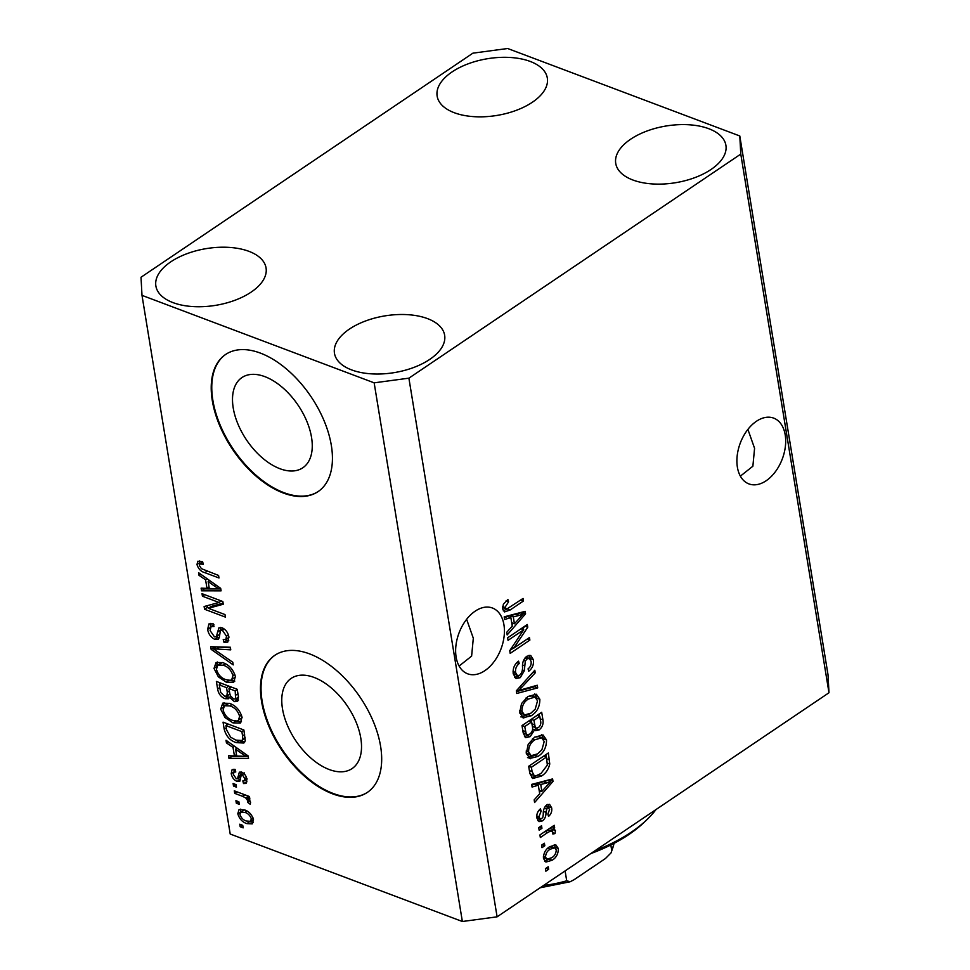 <?xml version="1.0" encoding="UTF-8"?>
<svg xmlns="http://www.w3.org/2000/svg" width="970" height="970" viewBox="0 0 970 970"><rect width="100%" height="100%" fill="white"/><g stroke="black" fill="none" stroke-linecap="round" stroke-linejoin="round"><path stroke-width="1.45" d="M264.846 376.639A54.417 31.088 -124 0 0 241.93 377.572A54.417 31.088 -124 0 0 237.953 424.072A54.417 31.088 -124 0 0 279.918 468.704A54.417 31.088 -124 0 0 302.834 467.77A54.417 31.088 -124 0 0 306.811 421.271A54.417 31.088 -124 0 0 264.846 376.639M314.11 677.448A54.417 31.088 -124 0 0 291.194 678.382A54.417 31.088 -124 0 0 287.217 724.881A54.417 31.088 -124 0 0 329.182 769.513A54.417 31.088 -124 0 0 352.098 768.579A54.417 31.088 -124 0 0 356.075 722.08A54.417 31.088 -124 0 0 314.11 677.448M309.624 653.901A82.705 47.251 -124 0 0 274.801 655.32A82.705 47.251 -124 0 0 268.751 725.984A82.705 47.251 -124 0 0 332.54 793.824A82.705 47.251 -124 0 0 367.351 792.405A82.705 47.251 -124 0 0 373.401 721.741A82.705 47.251 -124 0 0 309.624 653.901M275.092 655.138A82.705 47.251 -124 0 0 269.43 725.875A82.705 47.251 -124 0 0 333.098 793.436A82.705 47.251 -124 0 0 367.642 792.211M260.36 353.092A82.705 47.251 -124 0 0 225.549 354.511A82.705 47.251 -124 0 0 219.499 425.175A82.705 47.251 -124 0 0 283.276 493.002A82.705 47.251 -124 0 0 318.099 491.596A82.705 47.251 -124 0 0 324.15 420.919A82.705 47.251 -124 0 0 260.36 353.092M225.828 354.317A82.705 47.251 -124 0 0 220.166 425.066A82.705 47.251 -124 0 0 283.834 492.627A82.705 47.251 -124 0 0 318.378 491.402M785.203 434.863A35.15 22.455 110.6 0 0 773.684 418.118A35.15 22.455 110.6 0 0 747.13 430.401A35.15 22.455 110.6 0 0 737.382 467.152A35.15 22.455 110.6 0 0 748.901 483.897A35.15 22.455 110.6 0 0 775.454 471.614A35.15 22.455 110.6 0 0 785.203 434.863M503.939 624.765A35.15 22.455 110.6 0 0 492.42 608.008A35.15 22.455 110.6 0 0 465.867 620.303A35.15 22.455 110.6 0 0 456.118 657.042A35.15 22.455 110.6 0 0 467.637 673.798A35.15 22.455 110.6 0 0 494.191 661.504A35.15 22.455 110.6 0 0 503.939 624.765M172.999 302.616A55.823 28.748 170.7 0 1 155.879 286.004A55.823 28.748 170.7 0 1 186.98 253.691A55.823 28.748 170.7 0 1 248.938 251.339A55.823 28.748 170.7 0 1 266.059 267.95A55.823 28.748 170.7 0 1 234.958 300.263A55.823 28.748 170.7 0 1 172.999 302.616M454.263 112.714A55.823 28.748 170.7 0 1 437.143 96.103A55.823 28.748 170.7 0 1 468.243 63.79A55.823 28.748 170.7 0 1 530.202 61.437A55.823 28.748 170.7 0 1 547.322 78.061A55.823 28.748 170.7 0 1 516.222 110.362A55.823 28.748 170.7 0 1 454.263 112.714M632.852 179.996A55.823 28.748 170.7 0 1 615.732 163.384A55.823 28.748 170.7 0 1 646.832 131.071A55.823 28.748 170.7 0 1 708.791 128.719A55.823 28.748 170.7 0 1 725.912 145.342A55.823 28.748 170.7 0 1 694.811 177.643A55.823 28.748 170.7 0 1 632.852 179.996M351.589 369.897A55.823 28.748 170.7 0 1 334.468 353.286A55.823 28.748 170.7 0 1 365.569 320.973A55.823 28.748 170.7 0 1 427.527 318.621A55.823 28.748 170.7 0 1 444.648 335.244A55.823 28.748 170.7 0 1 413.547 367.545A55.823 28.748 170.7 0 1 351.589 369.897M740.377 476.137L752.878 466.218L754.575 448.322L747.894 429.395M459.113 666.038L471.614 656.12L473.311 638.224L466.631 619.296M141.014 277.25L472.899 53.168L507.637 48.5L739.795 135.97L828.004 674.635L828.986 692.75L497.101 916.832L462.363 921.5L230.205 834.03L141.996 295.365L141.014 277.25M523.727 629.772L508.05 640.345L507.637 637.799L527.316 624.51L527.765 627.214L513.76 648.142L529.45 637.545L529.875 640.091L510.184 653.392L509.735 650.664L523.727 629.772L521.035 628.754M520.247 677.666L516.028 678.491L513.251 673.835C512.657 668.5 514.427 664.28 518.55 661.152L519.229 663.529C516.392 665.796 515.179 668.791 515.579 672.501L517.41 675.654L519.762 675.168C521.933 672.865 522.842 669.991 522.49 666.535C522.357 662.207 523.8 658.788 526.819 656.278L530.711 655.453L533.379 659.745C533.949 664.523 532.409 668.354 528.723 671.24L528.056 668.863C530.481 666.972 531.487 664.486 531.087 661.382L529.402 658.4L527.183 658.86L525.316 661.006L524.333 670.719L520.247 677.666L517.265 676.551L514.73 677.569M537.695 687.888L516.743 693.477L516.319 690.846L534.809 670.221L535.234 672.84L518.817 690.47L537.271 685.244L537.695 687.888L534.725 686.772L516.452 691.634M522.296 717.461L523.824 718.03L519.641 712.865L521.545 703.553L527.886 696.521L536.361 694.241L539.841 699.237C539.902 706.572 537.065 712.077 531.305 715.751L522.975 717.788M528.965 758.164L530.493 758.734L526.31 753.569L528.213 744.257L534.555 737.224L543.03 734.945L546.51 739.94C546.571 747.276 543.733 752.781 537.974 756.454L529.644 758.479M538.301 785.215L532.069 787.046L531.633 784.39L552.609 778.922L553.009 781.408L534.603 802.517L534.167 799.874L539.708 793.763L538.301 785.215L535.331 784.087L531.754 785.142M548.668 869.302L545.855 871.205L545.431 868.659L548.244 866.768L548.668 869.302L545.977 868.295M739.795 135.97L740.777 154.084L828.986 692.75M740.777 154.084L408.891 378.167L497.101 916.832M552.172 860.232L545.916 862.063L543.491 858.498C543.455 853.163 545.552 849.223 549.784 846.652L555.895 844.931L558.32 848.483C558.368 853.745 556.319 857.662 552.172 860.232L549.19 859.105L544.594 861.142M544.813 845.779L542 847.671L541.587 845.125L544.4 843.233L544.813 845.779L542.121 844.761M547.759 832.49L540.338 837.498L539.914 834.952L554.234 825.288L554.658 827.834L552.366 829.374L554.488 829.411L555.398 830.659L555.022 833.582L552.827 834.006L552.803 832.114L550.754 830.963L547.759 832.49L545.067 831.472M547.783 829.847L551.906 830.914L547.141 830.077M541.951 828.283L539.138 830.187L538.714 827.64L541.527 825.737L541.951 828.283L539.259 827.277M542.46 820.875L539.065 821.626L536.859 817.977C536.422 814.291 537.622 811.235 540.46 808.81L541.139 811.175L538.932 816.776L540.157 818.886L541.684 818.571L542.897 817.116L543.285 814.182C543.054 810.411 544.182 807.343 546.656 804.979L549.578 804.36L551.663 807.864C552.172 811.296 551.13 814.145 548.523 816.425L547.856 814.06L549.638 809.332L547.359 807.331L545.952 812.339C546.171 816 545.007 818.85 542.46 820.875L539.478 819.759L537.768 820.571M545.504 805.997L548.474 807.113L545.116 806.482M541.333 776.085L532.736 778.51L529.85 773.49L528.674 766.276L548.353 752.975L549.76 764.02C548.402 769.634 545.589 773.66 541.333 776.085L538.411 774.981M530.238 736.606L525.704 737.661L523.242 733.102L522.005 725.572L541.696 712.271L542.933 719.873C543.588 723.996 542.303 727.342 539.09 729.925L535.549 730.665L534.506 729.986L530.238 736.606L527.256 735.49L524.455 736.703M510.863 617.635L504.63 619.466L504.194 616.823L525.17 611.342L525.57 613.828L507.164 634.938L506.728 632.294L512.257 626.183L510.863 617.635L507.88 616.508L504.315 617.563M502.618 608.917L503.382 604.152L507.892 599.496L508.559 601.861L504.933 607.475L506.837 609.014L523.048 598.441L523.473 600.976L510.099 610.009L504.533 611.924L502.618 608.917M502.508 607.559L506.837 609.014M219.014 602.467L202.427 596.211L202.015 593.676L222.845 601.521L223.294 604.225L208.38 608.299L224.979 614.556L225.404 617.102L204.561 609.257L204.112 606.529L219.014 602.467L221.281 600.927M214.94 639.424C210.939 637.484 208.489 634.15 207.616 629.421L208.938 623.916L213.303 623.88L213.994 626.535L211.084 626.584L210.078 630.561L214.467 636.853L216.286 636.841L218.893 627.82L222.045 627.772C225.767 629.518 228.059 632.61 228.92 637.023L227.732 642.14L223.924 642.201L223.233 639.557L225.804 639.497L226.495 636.199L222.409 630.294L220.433 630.306L219.305 637.52L218.153 639.4L214.94 639.424L217.753 637.52L216.322 636.817M233.224 664.899L211.133 649.342L210.696 646.711L230.339 647.232L230.763 649.851L213.327 648.809L232.788 662.255L233.224 664.899M214.006 668.451L216.092 662.462L222.833 662.68C228.981 664.717 233.164 669.336 235.383 676.526L233.685 682.334L226.265 682.177L218.371 676.854L214.006 668.451L216.516 666.754M220.675 709.155L222.76 703.165L229.49 703.383C235.649 705.42 239.833 710.04 242.051 717.23L240.342 723.038L232.921 722.868L225.028 717.557L220.675 709.155L223.185 707.457M233.018 747.397L226.446 742.911L226.022 740.268L248.138 755.933L248.538 758.407L228.981 758.382L228.556 755.739L234.425 755.945L233.018 747.397L234.582 746.33M243.155 827.871L240.184 826.755L239.76 824.209L242.742 825.337L243.155 827.871M408.891 378.167L374.153 382.835L462.363 921.5M374.153 382.835L141.996 295.365M246.926 823.627C242.464 822.257 239.42 818.971 237.795 813.769L239.044 809.598L244.525 809.889C248.926 811.284 251.909 814.557 253.497 819.686L252.224 823.882L246.926 823.627L249.545 821.651M239.299 804.348L236.328 803.221L235.916 800.674L238.887 801.802L239.299 804.348M242.573 796.321L234.716 793.363L234.291 790.817L249.448 796.528L249.86 799.074L247.447 798.164L250.624 802.178L250.212 804.275L247.883 802.505L247.871 800.88L245.737 797.946L242.573 796.321L244.84 794.794M236.486 787.167L233.515 786.052L233.103 783.505L236.074 784.633L236.486 787.167M237.092 781.432C233.903 779.965 231.939 777.346 231.224 773.575L232.121 769.586L235.092 769.343L235.783 771.987L233.952 772.108L233.406 774.557L236.304 778.752L237.577 778.68L239.347 772.156L241.651 772.108C244.549 773.514 246.295 775.939 246.889 779.383L246.028 783.433L243.518 783.554L242.827 780.911L244.307 780.802L244.743 778.655L242.367 774.763L241.239 775.103L239.748 781.493L237.092 781.432L239.905 779.528L237.941 778.449M236.304 778.752L240.39 776.788L241.227 771.974M244.028 773.648L241.239 775.103M236.292 742.644C230.193 740.753 226.168 736.327 224.228 729.355L223.052 722.141L243.882 729.986L245.264 740.644L243.894 743.02L236.292 742.644L238.814 740.934M224.943 698.691C220.869 696.957 218.432 693.72 217.619 688.967L216.383 681.437L237.213 689.282L238.462 696.872L237.589 701.504L234.328 701.625L229.514 697.248L228.581 698.739L224.943 698.691L227.756 696.787L226.604 696.266M205.579 579.817L199.008 575.331L198.571 572.688L220.687 588.353L221.099 590.839L201.542 590.815L201.105 588.172L206.986 588.366L205.579 579.817L207.143 578.763M196.983 564.504L197.831 561.242L202.609 561.678L203.3 564.322L199.881 563.934L199.432 565.546L201.421 568.675L218.577 575.452L218.99 577.987L204.852 572.664C200.996 571.669 198.365 568.953 196.983 564.504L199.796 562.612L199.723 560.927M242.451 825.227L240.184 826.755M240.681 812.205L237.795 813.769M240.608 811.878L240.766 809.101M253.34 822.475L249.739 821.723M252.952 817.698L251.315 818.801C250.03 815.394 247.908 813.272 244.949 812.436L240.766 812.145L239.978 814.654C241.275 818.062 243.409 820.196 246.356 821.02L250.515 821.323L253.437 819.347M244.561 809.901L240.766 812.145M247.023 811.041L244.949 812.436M250.515 821.323L251.315 818.801M238.596 801.693L236.328 803.221M236.983 791.835L234.716 793.363M248.975 796.358L249.472 796.794L247.447 798.164M250.175 800.965L247.883 802.505M249.363 799.886L247.871 800.88M248.405 796.14L245.737 797.946M235.783 784.524L233.515 786.052M234.097 772.011L231.224 773.575M234.025 771.671L234 769.186M239.117 776.849L240.39 776.788L239.117 776.849M246.95 781.771L243.518 783.554M246.331 781.65L245.834 779.771M246.428 777.516L244.743 778.655M240.56 779.747L239.905 779.528M228.144 741.771L226.446 742.911M248.223 756.503L231.794 756.491L228.981 758.382M231.794 756.491L231.697 755.848M236.486 754.563L234.425 755.945M236.353 748.634L236.159 747.446M242.039 753.738L235.601 749.143L236.728 756.03L246.162 756.357L242.039 753.738L243.567 752.696M237.104 748.125L235.601 749.143M247.483 755.472L246.162 756.357M226.289 727.973L224.228 729.355M226.653 725.087L226.374 723.39M244.961 741.759L239.929 741.031M243.919 730.228L241.869 731.61L225.901 725.596L226.616 729.961L230.654 737.212L235.904 740.11L241.857 740.498L245.192 738.085M228.168 724.069L225.901 725.596M244.622 734.52L242.573 735.915L241.869 731.61M245.119 737.6L242.718 739.213L242.573 735.915M241.857 740.498L242.718 739.213M241.481 721.813L236.159 721.134M235.564 721.098L232.921 722.868M226.556 716.527L225.028 717.557M223.427 706.863L224.021 702.692M241.506 715.048L239.614 716.333C237.868 710.804 234.619 707.336 229.878 705.918L224.446 705.723L223.1 710.052C224.797 715.448 227.962 718.879 232.57 720.358L237.104 721.062L242.1 717.582M229.175 703.274L224.446 705.723M231.988 704.487L229.878 705.918M238.317 720.625L239.614 716.333M219.996 684.384L219.717 682.686M238.535 700.061L237.141 699.722L234.328 701.625M237.141 699.722L235.637 698.958M230.702 696.436L229.514 697.248L227.756 696.787M229.732 688.057L229.453 686.36M228.811 686.117L226.543 687.645L219.232 684.893L220.723 692.507L224.519 696.133L226.822 696.145L229.89 694.023M237.262 689.524L235.201 690.907L228.981 688.567L229.708 693.053L230.326 695.635L233.564 698.946L235.589 698.982L238.487 697.018M231.248 687.039L228.981 688.567M235.589 698.982L235.201 690.907M221.499 683.365L219.232 684.893M226.822 696.145L227.307 692.337L226.543 687.645M234.825 681.11L229.502 680.431M228.896 680.394L226.265 682.177M219.899 675.823L218.371 676.854M216.759 666.16L217.353 661.989M234.837 674.356L232.945 675.629C231.2 670.1 227.95 666.632 223.209 665.214L217.777 665.02L216.431 669.348C218.141 674.744 221.293 678.176 225.901 679.655L230.448 680.358L235.431 676.89M222.518 662.571L217.777 665.02M225.331 663.783L223.209 665.214M231.648 679.921L232.945 675.629M214.625 647.924L213.946 647.439L211.133 649.342M213.946 647.439L213.837 646.796M230.423 647.778L216.14 646.905L213.327 648.809M210.26 627.638L207.616 629.421M210.405 627.347L210.635 623.395M216.286 636.841L219.656 634.222M220.19 630.609L220.663 627.432M228.787 640.709L226.737 640.309L223.924 642.201M226.737 640.309L226.422 639.085M225.804 639.497L228.956 637.29M228.399 634.913L226.495 636.199M224.288 629.021L222.409 630.294M223.294 628.366L220.433 630.306M219.196 637.884L217.753 637.52M204.694 594.683L202.427 596.211M223.112 603.146L211.193 606.408L208.38 608.299M208.914 607.935L207.374 607.353L204.561 609.257M207.374 607.353L207.107 605.716M200.705 574.191L199.008 575.331M220.784 588.935L204.355 588.911L201.542 590.815M204.355 588.911L204.246 588.281M209.035 586.983L206.986 588.366M208.914 581.054L208.72 579.866M214.6 586.159L208.15 581.563L209.277 588.45L218.723 588.778L214.6 586.159L216.128 585.116M209.665 580.545L208.15 581.563M220.044 587.893L218.723 588.778M202.706 562.03L199.881 563.934M207.119 571.136L204.852 572.664M200.075 563.812L199.796 562.612M554.234 844.724L555.337 847.368L558.32 848.483M555.337 847.368L555.434 848.18M543.394 857.674L546.995 859.153L551.615 857.783C554.549 856.134 556.101 853.467 556.259 849.805L554.791 847.816L550.208 849.199C547.262 850.848 545.71 853.503 545.54 857.177L546.995 859.153M554.791 847.816L549.541 846.834M547.723 848.253L550.208 849.199M543.406 856.377L545.54 857.177M551.966 826.816L554.658 827.834M549.687 828.368L552.366 829.374M552.391 829.374L555.398 830.659M552.427 829.544L552.366 831.217M552.864 832.769L555.022 833.582M538.956 810.362L541.139 811.175M536.725 815.94L538.932 816.776M536.798 817.54L540.157 818.886M547.892 804.348L548.693 806.737L551.663 807.864M544.218 808.143L546.304 808.931M540.484 818.959L539.478 819.759M549.929 779.625L553.009 781.408M550.038 780.28L549.384 781.032M540.739 790.95L539.478 792.393M539.138 790.344L541.866 791.374L550.766 781.553L547.783 780.426L537.768 783.372L538.047 785.118M543.867 781.808L546.85 782.923L540.739 784.487L541.866 791.374M537.768 783.372L540.739 784.487M550.766 781.553L546.85 782.923M545.843 754.672L546.219 756.976M547.395 763.123L549.76 764.02M538.12 775.115L531.487 777.661M529.753 772.932L531.257 774.569L535.973 775.794L540.945 773.526L547.347 765.1L546.474 757.073L531.39 767.258L532.106 771.623L534.227 775.697M543.782 756.066L546.474 757.073M528.698 766.251L531.39 767.258M529.377 770.604L532.106 771.623M541.43 734.605L543.527 738.825L546.51 739.94M543.527 738.825L543.636 739.625M527.51 757.618L534.991 755.339L537.974 756.454M526.201 752.72L531.184 755.678L537.61 753.872L541.89 749.81L544.206 741.516L541.66 737.782L534.943 739.783C530.675 742.486 528.565 746.56 528.601 751.992L531.184 755.678M541.66 737.782L538.677 736.654L534.797 737.067M532.457 738.849L534.943 739.783M526.152 751.071L528.601 751.992M539.174 713.968L539.55 716.272M536.834 728.252L536.107 728.809L539.09 729.925M536.107 728.809L533.791 729.707M532.591 729.258L534.506 729.986M528.141 734.823L527.256 735.49M523.169 732.677L527.171 734.763L529.802 734.072C532.215 732.144 533.088 729.646 532.397 726.591L531.621 721.898L524.721 726.554L526.201 733.902L527.171 734.763M532.324 726.166L536.228 728.167L538.35 727.597C540.581 725.718 541.296 723.365 540.484 720.54L539.805 716.369L533.924 720.346L535.258 727.209L536.228 728.167M530.99 719.497L531.378 721.801M537.125 715.363L539.805 716.369M531.245 719.328L533.924 720.346M532.312 726.106L535.258 727.209M528.941 720.88L531.621 721.898M522.042 725.548L524.721 726.554M523.218 732.786L526.201 733.902M522.83 730.58L525.546 731.61M534.761 693.914L536.871 698.121L539.841 699.237M536.871 698.121L536.968 698.921M520.854 716.915L528.335 714.635L531.305 715.751M519.532 712.016L524.528 714.975L530.954 713.168L535.222 709.106L537.538 700.813L534.991 697.078L528.274 699.091C524.018 701.783 521.896 705.857 521.933 711.289L524.528 714.975M534.991 697.078L532.009 695.951L528.141 696.363M525.801 698.145L528.274 699.091M519.496 710.367L521.933 711.289M533.16 672.064L535.234 672.84M517.204 689.864L518.817 690.47M534.591 685.984L534.725 686.772M516.816 662.619L519.229 663.529M513.069 671.543L515.579 672.501M513.166 673.265L517.41 675.654M529.087 655.296L530.396 658.618L533.379 659.745M530.396 658.618L530.505 659.467M529.402 658.4L525.728 657.163M524.952 658.012L527.183 658.86M523.582 660.352L525.316 661.006M522.26 669.943L524.333 670.719M518.259 675.775L517.265 676.551M524.903 626.147L527.765 627.214M524.637 626.329L522.612 629.348M511.893 647.439L513.76 648.142M527.183 639.085L529.875 640.091M513.47 648.033L509.868 650.47M522.49 612.046L525.57 613.828M522.6 612.7L521.945 613.452M513.3 623.37L512.039 624.813M511.699 622.764L514.427 623.795L523.315 613.974L520.344 612.846L510.317 615.792L510.608 617.538M516.428 614.228L519.399 615.356L513.3 616.908L514.427 623.795M510.317 615.792L513.3 616.908M523.315 613.974L519.399 615.356M506.037 600.915L508.559 601.861M502.581 606.589L504.933 607.475M520.781 599.969L523.473 600.976M507.164 608.893L510.099 610.009M507.019 608.954L503.26 610.833M595.143 850.641A132.32 68.155 -9.3 0 0 646.978 819.626A132.32 68.155 -9.3 0 0 656.059 809.501M646.978 819.626L644.08 822.39A128.185 66.021 170.7 0 1 590.73 853.612M610.833 844.991L611.718 850.399L611.149 852.775L605.45 858.523L574.131 879.669L570.154 881.754L566.71 880.784L565.098 870.927M240.839 774.703L238.026 776.594M219.681 687.585L217.619 688.967M237.941 693.683L235.88 695.078M229.369 690.955L227.307 692.337M219.256 647.16L216.443 649.063M220.214 630.318L217.401 632.222M543.527 811.429L545.952 812.339M546.765 758.855L549.493 759.874M540.217 718.843L542.933 719.873M531.936 723.814L534.664 724.832M520.005 686.724L521.751 687.39M522.587 665.008L524.649 665.784M543.6 885.44A70.301 36.205 -9.3 0 0 566.71 880.784M611.718 850.399A70.301 36.205 -9.3 0 0 613.962 843.391M233.952 772.108L235.54 771.041M237.456 778.777L240.269 776.873M244.307 780.802L247.12 778.898M241.506 774.787L244.319 772.884M211.084 626.584L213.897 624.692M611.149 852.775L614.107 843.318M540.132 887.78L570.154 881.754"/></g></svg>
